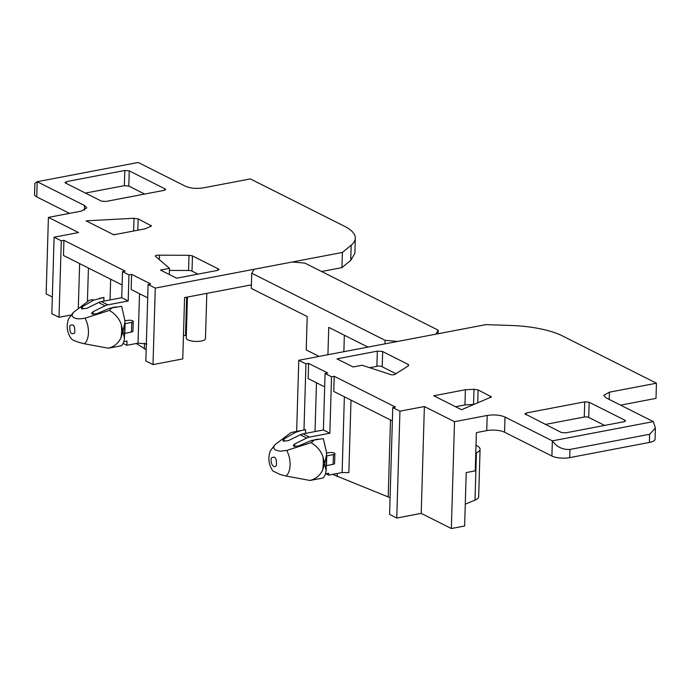 <?xml version="1.0" encoding="UTF-8"?>
<svg xmlns="http://www.w3.org/2000/svg" width="691" height="691" viewBox="0 0 691 691"><rect width="100%" height="100%" fill="white"/><g stroke="black" fill="none" stroke-linecap="round" stroke-linejoin="round"><path stroke-width="1.04" d="M395.934 373.71L382.218 366.809A3.205 1.028 1.7 0 0 381.881 366.584A3.205 1.028 1.7 0 0 376.871 366.334L377.329 351.149L336.94 358.845L353.084 366.964L362.119 365.245L389.474 374.151A3.205 1.028 1.7 0 0 389.698 374.289A3.205 1.028 1.7 0 0 393.162 374.798A3.205 1.028 1.7 0 0 395.554 373.952L408.519 365.738L408.485 364.598L408.519 365.738M455.542 406.714L464.931 404.926L474.216 404.425M376.871 366.334L369.659 367.707M399.934 411.18L392.764 407.569L389.586 514.424L396.764 518.034L399.934 411.18L424.378 406.524L454.514 421.683L487.198 415.455C494.074 414.436 500.008 414.963 505 417.036L552.351 440.858L653.323 421.622L605.964 397.8L603.77 395.399L609.419 392.168L656.45 383.203L656.001 398.387L620.553 405.142M505 417.036L504.551 432.212L551.902 456.034A12.827 4.12 1.7 0 0 569.704 457.623L649.419 442.439A12.827 4.12 1.7 0 0 655.068 439.208L655.396 428.005L653.323 421.622M504.551 432.212A12.827 4.12 1.7 0 0 486.749 430.631L476.384 432.609L475.253 470.856L466.218 472.575L464.628 526.006L451.344 528.537L454.514 421.683M604.616 425.431L588.715 417.424A3.205 1.028 1.7 0 0 584.258 417.027L545.354 424.438M324.675 386.882L308.151 378.564L308.601 363.388L327.733 373.01L325.072 373.52L331.533 376.768L334.185 376.258L395.416 407.059L392.764 407.569M656.45 383.203L562.457 335.921A64.142 20.618 1.7 0 0 510.709 325.47L485.894 324.632L298.771 360.287L296.655 431.391M308.601 363.388L305.94 363.898L298.771 360.287M465.38 389.75L473.983 389.292L478.103 389.905L491.465 396.936L461.502 409.72L433.784 395.77L465.38 389.75L464.931 404.926M377.329 351.149L382.33 351.408L408.485 364.598M525.393 414.393L526.257 412.985L584.707 401.851L589.164 402.248L625.035 420.292L624.172 421.7L565.722 432.842L561.265 432.445L524.84 413.797M625.001 421.467L625.035 420.292L625.588 420.897M490.584 397.61L490.619 396.202M478.103 389.905L477.714 402.965M473.534 404.468L473.983 389.292M408.208 365.936L408.251 364.494M382.218 366.809L382.667 351.624M551.902 456.034L552.351 440.858C556.834 446.982 562.699 449.85 569.945 449.452L649.661 434.268L655.396 428.005M305.482 433.395L305.595 429.698L290.98 432.557L275.122 444.589L270.285 450.938C267.754 458.116 268.635 464.801 272.919 470.986L279.838 474.406L285.988 476.021L309.974 480.452L322.153 478.215C323.699 477.982 324.943 476.03 325.876 472.342L326.092 470.657L324.632 463.601L326.567 454.6L326.472 452.199L323.328 438.612L311.468 440.469L298.313 446.015L293.822 446.308L293.234 445.505L294.781 443.907L306.674 438.051L300.222 434.803L288.32 440.659L283.491 441.117L282.904 440.305L284.131 438.88L284.061 441.307M300.222 434.803A12.827 10.002 -63.3 0 1 302.986 433.87L323.397 429.983L325.072 373.52M323.397 429.983L329.857 433.231L331.533 376.768M334.185 376.258L333.736 391.434L392.367 420.931M306.674 438.051A12.827 10.002 -63.3 0 1 309.438 437.118L329.857 433.231M350.993 400.115L348.843 472.635L342.123 472.549L328.614 475.123L328.666 473.3L325.426 473.914M451.344 528.537L421.208 513.37L396.764 518.034M421.208 513.37L424.378 406.524M303.98 430.001L305.94 363.898M475.779 453.028L476.41 452.769A19.244 6.184 1.7 0 0 480.081 449.288A19.244 6.184 1.7 0 0 476.781 445.678L476.004 445.289M465.276 504.171L475.002 500.12A19.244 6.184 1.7 0 0 478.673 496.648L480.081 449.288M332.647 474.354L390.087 497.719M325.997 473.801L328.614 475.123M318.067 439.122L314.699 439.761L311.097 442.681L286.748 450.428A17.042 9.156 79.2 0 1 288.7 472.247A17.042 9.156 79.2 0 1 285.988 476.021M301.086 430.579L295.428 432.393L284.131 438.88M275.13 444.589C272.211 448.191 274.007 450.394 280.529 451.188L286.748 450.428M337.277 473.465L337.182 476.635M388.204 496.769L390.484 419.981M311.097 442.681C316.944 446.153 320.909 450.895 322.999 456.906L324.632 463.601L322.611 470.122C320.028 475.477 315.813 478.923 309.974 480.452M326.523 455.982L333.408 454.592A3.49 1.123 1.7 0 0 334.885 453.728A3.49 1.123 1.7 0 0 334.289 453.071A3.49 1.123 1.7 0 0 329.78 452.588L326.549 453.046M305.595 429.698L294.323 431.84L295.428 432.393M305.258 429.759L304.826 429.845M326.238 465.699L333.122 464.309A3.49 1.123 1.7 0 0 334.591 463.445L334.885 453.728M292.302 261.993L304.886 263.107L438.241 330.194L435.796 334.176L397.688 341.44L385.094 340.317L251.749 273.23L254.184 269.248L292.302 261.993M319.095 356.409L306.217 349.931L307.21 316.538L251.299 288.415L251.749 273.23M367.957 347.098L328.735 327.37L327.923 354.733M385.094 340.317L384.991 343.859M438.137 333.736L438.241 330.194M343.868 351.693L344.351 335.23M155.32 256.059L155.872 256.655C154.819 255.575 156.019 255.083 159.474 255.186L189.006 255.307L192.262 255.834A3.205 1.028 -178.3 0 1 192.461 255.938L192.012 271.122A3.205 1.028 -178.3 0 0 191.813 271.01A3.205 1.028 -178.3 0 0 188.548 270.483L169.45 270.406M148.099 284.485L155.268 288.095L153.005 364.598L145.827 360.987L148.099 284.485L150.75 283.984L131.627 274.362L131.178 289.538L147.701 297.847M54.105 237.203L61.283 240.814L59.011 317.307L51.834 313.697L54.105 237.203L78.549 232.547L48.413 217.389L81.097 211.161L86.746 207.931L84.552 205.529L37.193 181.707L138.165 162.463L185.516 186.285C190.509 188.358 196.443 188.885 203.318 187.874L250.349 178.909L344.343 226.199A64.142 20.618 -178.3 0 1 355.312 238.222A64.142 20.618 -178.3 0 1 351.175 245.21L342.39 252.448L155.268 288.095M61.283 240.814L63.935 240.304L63.486 255.489L122.117 284.977M98.563 302.546L105.015 305.802L93.121 311.658L91.575 313.248L92.162 314.051L96.654 313.757L109.809 308.212L110.914 308.765L109.437 310.423L85.088 318.171C77.815 319.588 73.41 318.672 71.881 315.416L73.471 312.332L89.32 300.3L92.663 299.583L93.769 300.136L82.471 306.623L81.244 308.048L81.832 308.86L86.66 308.402L98.563 302.546A12.827 10.002 -63.3 0 1 101.318 301.613L121.737 297.726L128.198 300.974L128.967 274.863L122.514 271.615L125.166 271.114L63.935 240.304M128.967 274.863L131.627 274.362M145.378 228.773L151.502 225.914L138.148 218.883L134.028 218.27L86.064 220.844L113.782 234.793L145.378 228.773M155.872 256.655L169.511 268.35L160.476 270.077L176.62 278.197L217.009 270.501L218.52 268.998L192.461 255.938M219.064 269.602L218.52 268.998M66.345 181.621L65.481 183.029L101.352 201.081L105.809 201.478L164.259 190.336L165.123 188.928L129.252 170.884L124.795 170.487L66.345 181.621L66.293 183.443M64.937 182.433L65.481 183.029M165.667 189.533L165.123 188.928L165.089 190.094M189.006 255.307L188.548 270.483M113.281 234.534L115.838 234.396M69.515 213.364L36.744 196.883A12.827 4.12 -178.3 0 1 34.55 194.473L34.878 183.279L37.193 181.707L36.744 196.883M321.574 271.503L341.941 267.624L350.726 260.386L354.863 253.398L355.312 238.222M153.005 364.598L182.761 358.923L184.583 297.605L251.403 284.873M197.989 274.128L192.012 271.122M129.252 170.884L128.802 186.06L144.704 194.067M128.802 186.06L124.345 185.663L124.795 170.487M85.442 193.074L124.345 185.663M218.045 268.808L217.993 270.336M341.941 267.624L342.39 252.448M52.326 296.992L46.142 293.882L48.413 217.389M70.715 315.079L59.011 317.307M121.737 297.726L122.514 271.615M105.015 305.802A12.827 10.002 -63.3 0 1 107.779 304.861L128.198 300.974M146.941 343.954L138.036 343.168L126.876 345.293L127.006 341.043L123.767 341.656M133.648 231.01L134.028 218.27M138.148 218.883L137.811 230.215M150.621 226.588L150.664 225.188M159.474 255.186L159.345 259.548M186.32 335.247L183.452 335.722M169.33 274.526L169.511 268.35M146.164 349.724L136.3 343.496M126.876 345.293L123.093 343.384M109.809 308.212L121.668 306.363L124.812 319.942L124.907 322.343L122.972 331.343L124.432 338.4L124.216 340.084C123.283 343.772 122.039 345.733 120.484 345.958L108.314 348.204L84.328 343.764C77.15 342.08 72.771 340.369 71.19 338.633L71.259 338.728C66.975 332.544 66.094 325.858 68.625 318.681L73.471 312.332M206.808 293.373L205.469 338.625A9.622 3.092 -178.3 0 1 201.228 341.043A9.622 3.092 -178.3 0 1 191.295 340.939A9.622 3.092 -178.3 0 1 186.233 338.054L187.451 297.061M144.531 343.211L144.359 348.825M110.05 299.946L110.664 279.216M93.769 300.136L103.935 297.441L103.823 301.138M124.89 320.788L128.12 320.33A3.49 1.123 -178.3 0 1 132.629 320.814A3.49 1.123 -178.3 0 1 133.225 321.47A3.49 1.123 -178.3 0 1 131.748 322.334L124.864 323.725M109.437 310.423C115.285 313.895 119.249 318.637 121.34 324.649L122.972 331.343L120.951 337.864C118.368 343.22 114.153 346.666 108.314 348.204M99.426 298.322L103.166 297.588M110.914 308.765L112.78 307.374M116.408 306.864L113.039 307.504M133.225 321.47L132.931 331.188A3.49 1.123 -178.3 0 1 131.463 332.051L124.579 333.442M609.203 399.433L609.419 392.168M649.419 442.439L649.661 434.268M569.945 449.452L569.704 457.623M486.749 430.631L487.198 415.455M588.715 417.424L589.164 402.248M584.258 417.027L584.707 401.851M526.205 414.807L526.257 412.985M294.703 446.567L294.781 443.907M342.123 472.549L344.368 396.789M315.036 431.573L316.478 382.754M476.41 452.769L475.002 500.12M312.574 441.022L311.468 440.469M302.986 433.87L309.438 437.118M322.999 456.906A29.868 16.048 79.2 0 1 322.611 470.122M276.417 465.181A5.174 2.781 79.2 0 1 272.435 465.155A5.174 2.781 79.2 0 1 271.485 457.934C275.087 455.715 276.728 458.124 276.417 465.181M326.472 465.648L326.765 455.93M333.408 454.592L333.122 464.309M350.726 260.386L351.175 245.21M84.552 205.529L84.414 210.202M79.629 263.608L78.29 308.652M138.036 343.168L139.504 293.727M93.043 314.31L93.121 311.658M186.665 297.208L185.534 335.325M88.422 268.03L87.42 301.734M107.779 304.861L101.318 301.613M82.471 306.623L82.402 309.05M85.088 318.171A17.042 9.156 79.2 0 1 87.04 339.989A17.042 9.156 79.2 0 1 84.328 343.764M121.34 324.649A29.868 16.048 79.2 0 1 120.951 337.864M74.758 332.924C71.164 335.152 69.515 332.742 69.826 325.686C73.427 323.457 75.069 325.867 74.758 332.924M125.097 323.673L124.812 333.39M131.748 322.334L131.463 332.051M326.1 470.459L326.558 454.989M124.898 322.637L124.432 338.201"/></g></svg>
